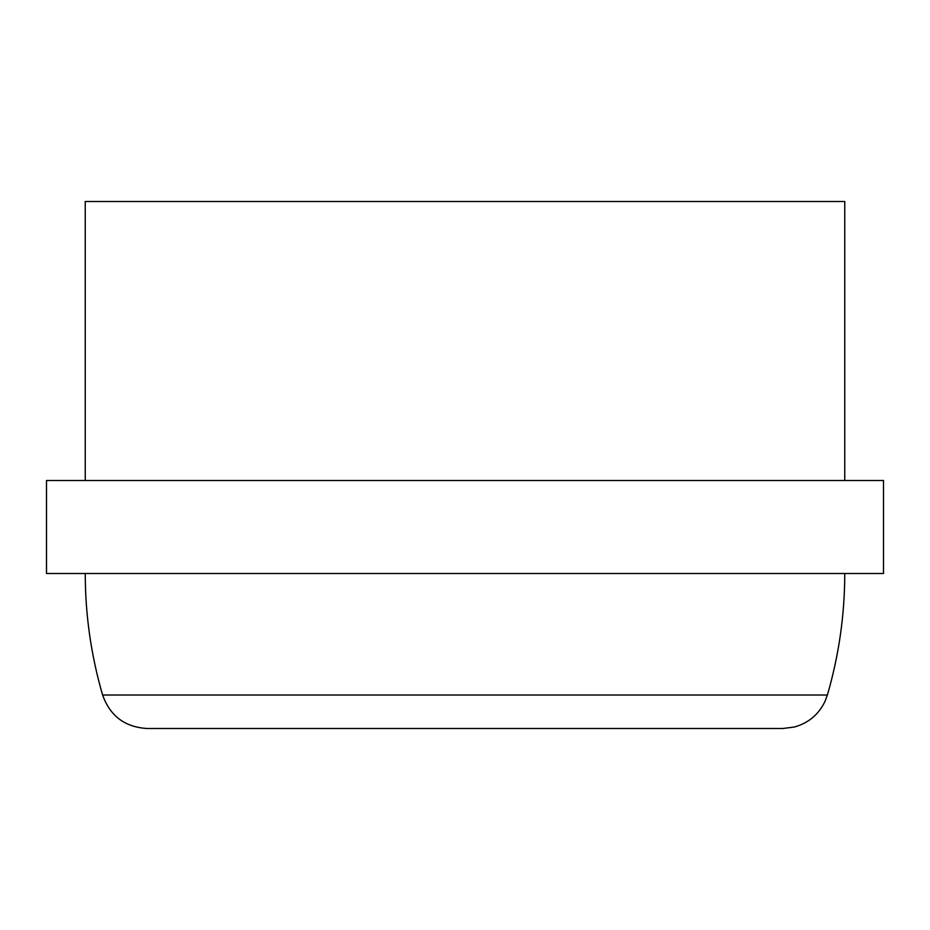 <?xml version="1.0" encoding="UTF-8"?>
<svg xmlns="http://www.w3.org/2000/svg" width="930" height="930" viewBox="0 0 930 930"><rect width="100%" height="100%" fill="white"/><g stroke="black" fill="none" stroke-linecap="round" stroke-linejoin="round"><path stroke-width="1.4" d="M844.754 573.496C844.719 614.835 838.93 655.336 827.386 695.024L825.108 701.185C818.749 714.461 808.472 723.087 794.301 727.039L782.746 728.504L147.254 728.504C124.969 727.213 110.089 716.054 102.614 695.024C91.07 655.336 85.281 614.823 85.246 573.496M85.246 480.496L85.246 201.496L844.754 201.496L844.754 480.496M883.5 480.496L46.5 480.496L46.5 573.496L883.5 573.496L883.5 480.496M827.386 695.024L102.614 695.024"/></g></svg>
